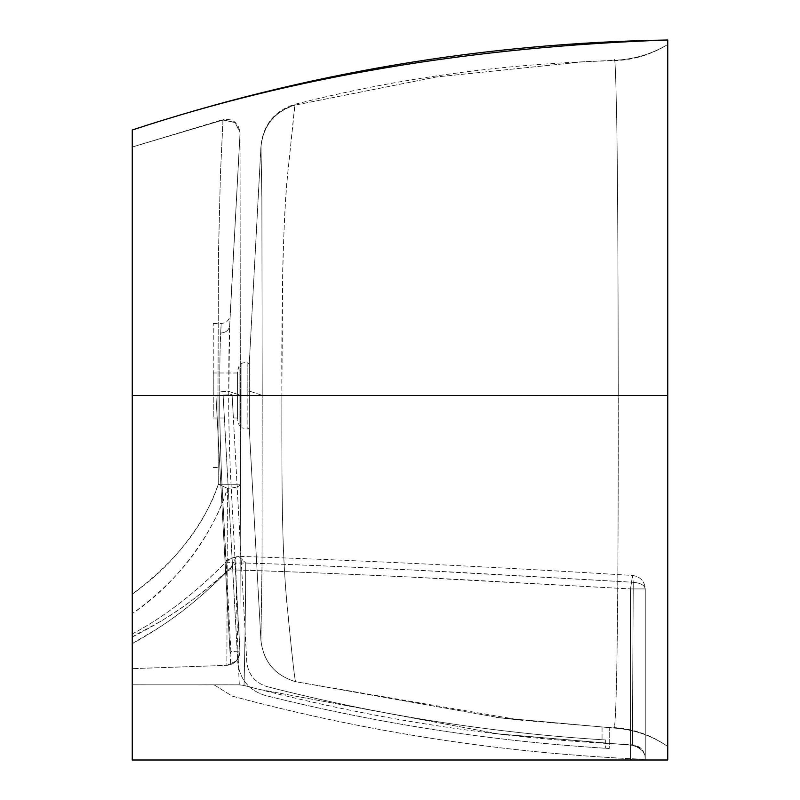 <?xml version="1.0" encoding="UTF-8"?>
<svg xmlns="http://www.w3.org/2000/svg" width="800" height="800" viewBox="0 0 800 800"><rect width="100%" height="100%" fill="white"/><g stroke="black" fill="none" stroke-linecap="round" stroke-linejoin="round"><path stroke-width="0.6" stroke-dasharray="4 3" d="M132.25 675.64L132.25 130C293.42 76.76 471.92 46.76 667.75 40L667.75 44.5C650.98 54.79 632.98 60.19 613.75 60.7L613.74 60.7C504.36 63.5 398.07 78.05 294.86 104.32L288.28 168.49C282.57 212.79 281.44 325.8 281.86 395.5L282.69 270.4C283.89 224.66 285.83 189.84 288.52 165.94L294.97 104.92C274.73 111.33 263.41 125.08 260.99 146.16L249.31 362.77L249.33 430.65L247.87 428.98L247.87 427.61L247.87 428.98L241.89 427.82L241.89 363.18L241.89 427.82L239.12 425.28L237.55 419.8M132.25 637.88L132.25 637C150.15 625.68 176.06 618.68 235.85 563.06C204.55 593.44 170.01 618.09 132.25 637L132.25 633.93C163.65 617.41 194.9 593.44 225.99 562.02L235.85 563.06L245.76 563.04C280.32 563.94 337.77 566.36 418.1 570.3L633.24 582.27C640.6 583 644.6 585.22 645.25 588.92L645.25 760L132.25 760L132.25 640.69M132.25 654.65L132.25 667.68M132.25 635.28L132.25 633.93C163.65 617.41 194.9 593.43 225.99 562.02L235.85 563.06L245.76 563.04C245.57 616.26 244.16 685.7 244 685.44C244.15 686.61 245.59 613.83 245.76 563.04C307.05 564.78 405.92 569.54 469.8 572.96L633.24 582.27L632.56 575.45L633.24 582.27L632.42 745.3L499.1 734.06L632.4 745.27L499.1 734.06L258.74 689.29L499.1 734.06L258.74 689.29L243.99 685.46C368.35 717.79 487.58 738.09 632.34 744.78L632.42 745.3L495.23 733.6L632.4 745.27L633.24 582.27C640.6 583 644.6 585.22 645.25 588.92L645.25 758.75L645.25 588.92L630.49 588.92L645.25 588.92C644.56 581.1 640.33 576.61 632.56 575.45L630.49 588.92L630.49 760L645.25 760L645.25 588.92C644.56 581.1 640.33 576.61 632.56 575.45C485.7 566.46 354.4 560.09 238.69 556.34L245.76 563.04L238.69 556.34C230.44 558.04 226.21 559.93 225.99 562.02C224.78 560.89 229.01 559 238.69 556.34L236.31 556.81L229.82 569.84L227.32 571.24L229.83 569.84C265.44 570.67 324.84 573.04 408.05 576.95L630.49 588.92L461.41 579.59C395.26 576.17 293.24 571.47 229.82 569.84M132.25 147.06L132.25 395.5L132.25 147.04L223.04 120.04L137.24 145.41L223.04 120.04L235.04 122.58L239.97 131.62L240.17 395.18L217.98 395.17L218.42 257.39L220.38 175.31L222.96 119.57C233.28 118.39 238.96 122.98 240.01 133.32L229.68 325.69L228.76 395.5C228.51 409.46 229.03 434.38 230.31 470.27L239.89 651.1L240.45 484.21L240.01 132.04L235.04 122.54L222.96 119.57L132.25 147.04M132.25 594.14L132.25 395.5L132.25 594.14C185.78 554.01 206.65 517.25 218.26 484.3C211.08 508.95 182.75 559.17 132.25 594.14M132.25 668.63L132.25 613.66L132.25 668.66L226.87 665.33L230.71 664.64L230.14 654.34L230.71 664.64C236.76 662.16 239.82 657.65 239.88 651.11L239.76 653.82L236.37 660.97L226.88 665.35L236.37 660.97L239.76 653.82L236.37 660.95L226.88 665.33L236.37 660.95L239.77 653.79L239.88 651.12L239.87 652.88L240.45 484.21C239.8 486.58 235.46 487.93 227.42 488.26L226.88 665.33L132.25 668.66L226.88 665.35L132.25 668.64L226.88 665.33L227.42 488.26L218.26 484.3L227.42 488.26C221.3 507.93 211.57 527.73 198.21 547.67C181.93 571.74 159.95 593.74 132.25 613.66C188.4 576.1 219.99 516.29 227.42 488.26C235.46 487.93 239.8 486.58 240.45 484.21L240.04 132.44L235.04 122.54L223.03 120L235.04 122.58L239.97 131.62L240.45 484.31L218.26 484.3L217.98 395.5L240.17 395.51L240.45 484.21L218.26 484.3L217.98 395.5L240.17 395.51L217.98 395.17L218.46 253.04L220.47 173.06L223.04 120.04M132.25 643.65C149.69 632.43 177.3 621.04 227.32 571.24C197.63 601.34 165.94 625.48 132.25 643.65M213.25 323.5L221.17 323.5C226.38 323 229.37 320.16 230.15 314.99L240.03 133.76L229.68 325.69C228.93 330.2 225.93 332.65 220.69 333.04C220.05 347.93 219.79 355.6 219.76 391.83C219.79 353.51 220.12 346.95 220.69 333.04L221.17 323.5L220.69 333.04C225.93 332.65 228.93 330.2 229.68 325.69C229.11 341.25 228.78 348.44 228.76 391.38L228.76 395.5C228.52 412.42 229.09 438.41 230.45 473.45L239.88 651.12L234.87 559.87L225.88 560.36L221.84 482.3C220.17 441.39 219.48 412.45 219.76 395.5L219.76 391.83L219.76 395.5L215.92 395.5L230.14 654.34L230.89 651.6L225.88 560.36L234.87 559.87L239.88 651.12C239.5 659.48 235.16 664.22 226.87 665.35L226.87 665.33C235.16 664.22 239.5 659.48 239.88 651.12C239.82 657.65 236.76 662.16 230.71 664.64M213.25 395.5L213.25 323.5L213.25 395.5C213.25 424.51 213.25 424.51 213.25 395.5C213.25 424.51 213.25 424.51 213.25 395.5C213.25 366.49 213.25 366.49 213.25 395.5C213.25 366.49 213.25 366.49 213.25 395.5M609.25 727.35L602.05 726.95L609.25 727.38L609.25 748.49L605.65 748.27C490.46 741.07 376.9 723.43 264.95 695.37C248.8 690.25 239.75 679.27 237.8 662.44L223.11 395.1L237.8 662.44C239.75 679.27 248.8 690.25 264.95 695.37C376.9 723.43 490.46 741.07 605.65 748.27L609.25 748.49L609.25 727.35L614.16 728.06C633.84 729.38 651.7 735.53 667.75 746.5L667.75 395.5L667.75 760L132.25 760L630.49 760L630.49 588.92L632.56 575.45C485.71 566.46 354.41 560.09 238.69 556.34L236.32 556.81L229.83 569.84M215.92 395.5L230.14 654.34L230.89 651.6L239.88 651.11L230.89 651.6L221.46 473.83C220.09 438.61 219.53 412.5 219.76 395.5L228.76 395.5L215.92 395.5L219.88 467.5L215.92 395.5M223.13 395.5C224.72 424.51 224.72 424.51 223.13 395.5C224.72 424.51 224.72 424.51 223.13 395.5L223.13 395.5M223.11 395.1L232.09 394.61L232.14 395.5L232.09 394.61L223.11 395.1M237.55 395.5C237.55 366.49 237.55 366.49 237.55 395.5C237.55 366.49 237.55 366.49 237.55 395.5C237.55 424.51 237.55 424.51 237.55 395.5C237.55 424.51 237.55 424.51 237.55 395.5C237.55 426.83 237.55 426.83 237.55 395.5C237.55 426.83 237.55 426.83 237.55 395.5C237.55 364.17 237.55 364.17 237.55 395.5C237.55 364.17 237.55 364.17 237.55 395.5M232.14 395.5C233.74 424.51 233.74 424.51 232.14 395.5C233.74 424.51 233.74 424.51 232.14 395.5M246.79 661.94L232.09 394.61L246.79 661.94C248.22 674.46 254.93 682.68 266.92 686.58C254.93 682.68 248.22 674.46 246.79 661.94M605.65 739.97C491.03 732.89 378.12 715.09 266.92 686.58C378.12 715.09 491.03 732.89 605.65 739.97L602.05 739.75L605.65 739.97L605.65 748.27L605.65 739.97M602.05 726.95L602.05 739.75L602.05 726.93L521.4 720.24L295.46 681.68C274.94 675.44 263.42 661.68 260.91 640.37L260.91 640.37C263.43 661.65 274.95 675.43 295.5 681.66L295.5 681.66C274.95 675.43 263.43 661.65 260.92 640.33L249.32 429.22L260.92 640.33L249.32 429.22L247.87 427.61L247.83 395.5L249.28 395.5L249.32 429.22L247.87 427.61L247.83 391.27L247.83 395.5L249.28 395.5L249.28 391.05L247.83 391.27L247.86 364.34L247.83 391.27L249.28 391.05L249.33 360.35L247.87 362.02L247.86 364.34L247.87 362.02L241.89 363.18L239.12 365.72L237.55 371.2M295.53 681.65C294.12 675.56 290.92 645.74 285.93 592.19C282.4 545.43 281.71 504.93 281.86 395.5C281.63 519.6 282.82 555.21 286.81 602.85C291.56 651.21 294.46 677.48 295.53 681.65C274.96 675.42 263.43 661.64 260.94 640.29L262.02 564.97L262.21 395.36L262.03 562.68L260.94 640.29C263.43 661.64 274.96 675.42 295.53 681.65L501.03 717.98L295.53 681.65M261.02 146.44L261.87 197.3L262.21 395.36L261.88 199.32L260.99 146.16L249.31 362.77L247.86 364.34L249.31 362.77L260.98 145.51C263.4 124.47 274.69 110.75 294.86 104.32L294.97 104.92C274.73 111.33 263.41 125.08 260.99 146.16L261.02 146.44C263.41 125.32 274.75 111.55 295.02 105.14C274.75 111.55 263.41 125.32 261.02 146.44M614.16 728.06L613.75 727.6C633.24 728.69 651.24 734.99 667.75 746.5C651.7 735.53 633.84 729.38 614.16 728.06L496.52 717.44L521.4 720.24L496.52 717.44L614.2 728.09C634.13 729.5 651.98 735.64 667.75 746.5L667.75 395.5L618.25 395.5C618.1 259.93 617.57 167.26 616.67 117.47C615.77 74.35 614.98 55.3 614.31 60.33L613.75 60.7L614.31 60.33C633.7 59.47 651.51 54.19 667.75 44.5L667.75 395.5L618.25 395.5C618.41 696.6 615.3 724.61 614.16 728.06L614.2 728.09C634.21 729.53 652.06 735.67 667.75 746.5C651.7 735.53 633.84 729.38 614.16 728.06C615.3 724.61 618.41 696.6 618.25 395.5L262.21 395.36L249.28 391.05L262.21 395.36L618.25 395.5C618.1 259.93 617.57 167.26 616.67 117.47C615.77 74.35 614.98 55.3 614.31 60.33C633.7 59.47 651.51 54.19 667.75 44.5C652.01 54.02 634.21 59.29 614.35 60.32L584.05 61.72L436.59 76.94L295.02 105.14L436.59 76.94L584.05 61.72L614.35 60.32C634.21 59.29 652.01 54.02 667.75 44.5M239.38 684.83L243.99 685.46L239.38 684.86L132.25 684.83L239.39 684.86L243.99 685.46L239.38 684.83L132.25 684.84L239.38 684.86C239.08 685.2 236.45 615.17 235.85 563.06C236.41 613.38 239.09 685.93 239.38 684.83L243.99 685.46L239.38 684.84L214.09 684.84L239.38 684.84L243.99 685.46C366.03 717.15 483.66 737.78 632.34 744.78C640.22 745.86 644.53 750.35 645.25 758.27L645.25 759.35L645.25 758.27C644.53 750.35 640.23 745.85 632.34 744.78L632.4 745.27C640.2 746.41 644.49 750.9 645.25 758.75C644.49 750.9 640.2 746.41 632.4 745.27M227.32 571.24L225.99 562.02L227.32 571.24M214.1 684.84L232.19 696.11C367.55 732.47 505.24 753.55 645.25 759.35C505.24 753.55 367.55 732.47 232.19 696.11L214.1 684.84L132.25 684.84M132.25 395.5L667.75 395.5M228.76 391.38L240.17 395.18L228.76 391.38L219.76 391.83L228.76 391.38M239.12 395.5C239.12 433.9 239.12 433.9 239.12 395.5C239.12 433.9 239.12 433.9 239.12 395.5C239.12 357.1 239.12 357.1 239.12 395.5C239.12 357.1 239.12 357.1 239.12 395.5M240.04 132.44L240.01 133.31L240.04 132.44M239.87 652.87L240.45 484.31L239.87 652.88M213.25 467.5L219.88 467.5M224.37 418L213.25 418M237.55 373L213.25 373M237.55 418L233.38 418M632.42 745.3C641.36 748.2 645.64 752.7 645.25 758.79L645.25 588.92L645.25 758.8C645.63 752.68 641.35 748.18 632.42 745.3"/><path stroke-width="1.2" d="M132.25 395.5L132.25 760L667.75 760L667.75 395.5L132.25 395.5L132.25 130C306.2 72.93 484.7 42.93 667.75 40L667.75 395.5M132.25 637.88L132.25 654.65M132.25 667.68L132.25 675.64M132.25 640.69L132.25 635.28M132.25 633.93L132.25 637M667.75 40C471.92 46.76 293.42 76.76 132.25 130"/></g></svg>
